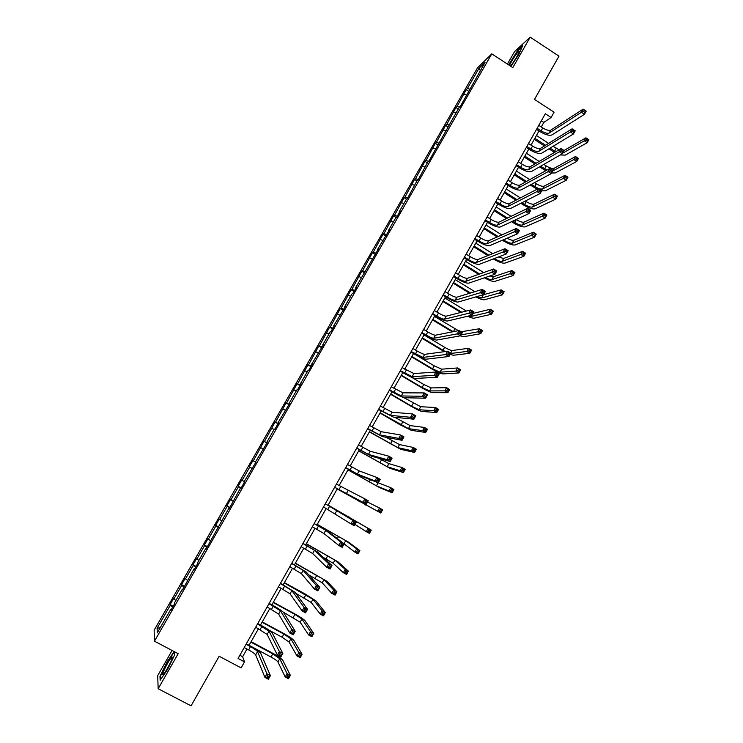 <?xml version="1.0" encoding="UTF-8"?>
<svg xmlns="http://www.w3.org/2000/svg" width="743" height="743" viewBox="0 0 743 743"><rect width="100%" height="100%" fill="white"/><g stroke="black" fill="none" stroke-linecap="round" stroke-linejoin="round"><path stroke-width="1.11" d="M172.088 650.478L157.692 675.647L158.166 688.733L178.181 653.691L154.451 641.172L491.782 53.849L512.819 67.594L530.196 37.15L514.472 51.722L507.413 64.065M530.196 37.15L558.977 56.162L534.477 99.423L554.074 112.174L551.083 117.487L545.325 113.744L238.066 658.456L244.503 661.874L242.645 656.719L246.982 649.02M158.166 688.733L191.062 705.85L219.157 656.245L241.113 667.892L244.503 661.874M491.782 53.849L477.535 67.836L154.135 630.194L154.451 641.172M172.636 607.18L170.203 605.434L170.119 604.579L173.184 606.214M160.2 627.751L157.089 628.253L170.203 605.434M175.905 600.428L173.899 599.007L173.797 598.171L170.119 604.579M173.899 599.007L181.719 585.41L181.58 584.639L184.636 586.283M187.412 580.404L185.239 578.258L181.58 584.639M185.397 579.011L193.18 565.479L192.994 564.782L196.041 566.435M198.864 560.463L196.644 558.439L192.994 564.782M196.839 559.107L204.585 545.631L204.353 545.018L207.39 546.681M210.269 540.616L207.994 538.703L204.353 545.018M208.235 539.288L215.944 525.868L215.674 525.338L218.693 527.001M221.628 520.852L219.287 519.051L215.674 525.338M219.575 519.561L227.256 506.197L226.94 505.751L229.949 507.423M232.93 501.172L230.534 499.482L226.94 505.751M230.869 499.909L238.512 486.619L238.15 486.238L241.15 487.919M244.187 481.585L241.735 480.006L238.15 486.238M242.116 480.359L249.722 467.115L249.323 466.818L252.304 468.499M255.397 462.081L252.889 460.614L249.323 466.818M253.307 460.883L263.988 441.296L266.96 442.986M267.006 442.912L263.988 441.296M264.452 441.491L275.049 422.07L278.003 423.77M278.123 423.566L275.049 422.07M275.551 422.191L286.055 402.929L288.999 404.629M289.185 404.313L286.055 402.929M286.603 402.966L297.014 383.862L299.949 385.571M300.2 385.134L297.014 383.862M297.599 383.834L307.927 364.887L310.853 366.596M311.168 366.039L307.927 364.887M308.559 364.776L318.793 345.987L321.71 347.705M322.091 347.027L318.793 345.987M319.462 345.801L329.613 327.171L332.511 328.889M332.966 328.1L329.613 327.171M330.319 326.911L340.387 308.429L343.275 310.156M343.795 309.255L341.139 308.104L340.387 308.429M341.139 308.104L351.114 289.77L353.993 291.507M354.578 290.494L351.903 289.371L351.114 289.77M351.903 289.371L361.795 271.195L364.664 272.932M365.305 271.808L362.621 270.721L361.795 271.195M362.621 270.721L372.429 252.694L375.289 254.44M375.995 253.196L373.302 252.156L372.429 252.694M373.302 252.156L383.016 234.277L385.868 236.023M386.639 234.677L383.927 233.664L383.016 234.277M383.927 233.664L393.567 215.934L396.223 217.569M397.236 216.222L394.514 215.256L393.567 215.934M394.514 215.256L404.071 197.666L406.523 199.189M407.796 197.861L405.056 196.914L404.071 197.666M405.056 196.914L414.529 179.472L416.916 180.967M418.3 179.565L415.551 178.664L414.529 179.472M415.551 178.664L424.94 161.361L427.318 162.856M428.711 161.333L425.999 160.479L424.94 161.361M425.999 160.479L435.305 143.325L437.683 144.829M438.964 143.148L436.41 142.377L435.305 143.325M436.41 142.377L445.633 125.363L447.992 126.867M449.199 125.047L446.775 124.35L445.633 125.363M446.775 124.35L455.923 107.484L458.273 108.989M469.687 89.123L467.375 88.519L478.984 68.328L485.021 62.431L460.614 105.915L459.397 107.02L457.094 106.398L455.923 107.484M457.094 106.398L466.158 89.671L468.499 91.175M467.375 88.519L466.158 89.671M459.397 107.02L428.832 161.24L427.727 162.141L418.142 179.843L417.083 180.67L407.405 198.53L406.384 199.282L399.093 211.978L400.087 211.272L396.632 217.29L395.647 217.978L388.32 230.729L389.276 230.089L377.509 249.555L378.419 248.989L355.73 287.457L356.556 287.039L353.036 293.169L352.219 293.559L344.771 306.534L345.551 306.19L333.756 325.694L334.499 325.425L330.951 331.61L330.217 331.852L322.703 344.938L323.4 344.752L311.596 364.265L312.255 364.154L308.67 370.395L308.029 370.478L300.441 383.676L301.054 383.648L297.46 389.908L296.856 389.917L289.241 403.18L289.807 403.226L277.984 422.767L278.514 422.888L274.882 429.213L274.362 429.055L266.681 442.438L267.164 442.642L255.323 462.192L255.768 462.48L243.927 482.04L244.317 482.411L240.639 488.82L240.258 488.42L229.123 508.862L228.788 508.388L205.932 549.226L205.69 548.585L197.796 562.33L198 563.027L194.257 569.547L194.062 568.822L182.527 589.961L182.379 589.153L174.419 603.01L174.531 603.883L170.751 610.467L170.649 609.566L157.275 632.85L157.089 628.253M182.889 589.329L182.379 589.153M184.162 587.119L181.719 585.41M194.555 569.017L194.062 568.822M195.632 567.141L193.18 565.479M206.183 548.798L205.69 548.585M207.065 547.257L204.585 545.631M217.745 528.663L217.262 528.44M218.433 527.456L215.944 525.868M229.262 508.621L228.788 508.388M229.763 507.748L227.256 506.197M240.723 488.662L240.258 488.42M241.038 488.123L238.512 486.619M252.258 468.582L249.722 467.115M262.985 448.874L260.886 447.695M274.111 429.51L271.994 428.367M285.182 410.229L283.064 409.124M296.216 391.032L294.079 389.954M307.193 371.927L305.048 370.878M318.125 352.897L315.97 351.876M329.019 333.951L326.846 332.957M339.857 315.078L337.675 314.122M350.65 296.299L348.458 295.37M361.395 277.594L359.194 276.693M372.094 258.963L369.884 258.1M382.756 240.426L380.527 239.58M393.363 221.953L391.124 221.145M403.932 203.563L401.684 202.783M414.445 185.258L412.189 184.505M424.922 167.026L422.656 166.302M435.361 148.869L433.076 148.173M445.744 130.787L443.46 130.118M456.091 112.787L453.787 112.147M466.39 94.853L464.078 94.24M541.257 126.969L543.82 122.419L551.083 117.487M249.081 645.295L258.453 628.68M260.505 625.021L269.867 608.424M271.882 604.848L281.235 588.261M283.204 584.76L292.547 568.181M294.479 564.764L303.813 548.195M305.698 544.851L315.032 528.301M316.871 525.032L326.196 508.491M327.997 505.296L337.303 488.792M339.096 485.616L348.337 469.214M350.157 465.991L359.324 449.719M361.163 446.45L370.265 430.318M372.132 427.002L381.15 411M383.044 407.638L391.998 391.756M393.911 388.357L402.79 372.605M404.74 369.16L413.545 353.538M415.513 350.046L424.244 334.545M426.241 331.016L434.906 315.645M436.921 312.06L445.512 296.819M447.555 293.197L456.081 278.068M458.143 274.408L466.604 259.409M468.694 255.703L477.08 240.825M479.189 237.073L487.51 222.315M489.646 218.526L497.894 203.888M500.058 200.062L508.24 185.536M510.422 181.673L518.54 167.268M520.741 163.367L528.793 149.074M531.022 145.126L539.009 130.963M541.341 120.812L543.82 122.419M239.878 655.242L242.645 656.719M480.303 70.65L478.984 68.328M171.159 609.743L170.649 609.566M510.961 66.387L518.735 54.555L522.691 45.639L517.973 49.995L508.621 64.855M174.131 651.555L167.026 661.994L159.977 676.371L160.154 680.254L167.565 669.406L174.689 654.815L174.364 651.676M160.479 676.632L159.977 676.371M537.133 128.27L541.118 130.852C544.721 132.997 547.387 133.74 549.133 133.062L581.379 112.286L583.144 109.137L586.218 111.153L584.462 114.301L552.003 134.91C549.374 135.913 545.371 134.808 539.994 131.595L536.52 129.356M538.768 125.363L542.761 127.945C546.356 130.099 549.031 130.824 550.777 130.136L583.144 109.137L584.239 110.233L583.534 111.496L584.769 112.304L585.475 111.041L584.239 110.233M584.769 112.304L584.462 114.301L581.379 112.286L583.534 111.496M585.475 111.041L586.218 111.153M554.529 152.408L548.919 148.823M544.452 145.944L534.263 139.378M536.446 135.505L548.622 143.362M553.136 146.278L559.033 149.752M534.839 138.347L545.566 145.256M550.043 148.145L555.68 151.73M564.067 150.476L585.948 137.808L588.865 139.703L587.193 142.693L565.265 155.129L560.296 154.943M562.692 153.197L584.277 140.798L585.948 137.808L586.998 138.885L586.329 140.083L587.499 140.845L588.168 139.647L586.998 138.885M587.499 140.845L587.193 142.693L584.277 140.798L586.329 140.083M588.168 139.647L588.865 139.703M526.88 146.445L530.883 149.018C534.496 151.163 537.152 151.934 538.87 151.321L570.355 131.966L572.129 128.808L575.221 130.814L573.457 133.972L541.749 153.169C539.167 154.08 535.183 152.928 529.787 149.714L526.295 147.476M528.524 143.529L532.527 146.102C536.14 148.247 538.796 149.009 540.514 148.386L572.129 128.808L573.215 129.932L572.509 131.195L573.745 132.003L574.46 130.74L573.215 129.932M573.745 132.003L573.457 133.972L570.355 131.966L572.509 131.195M574.46 130.74L575.221 130.814M516.58 164.695L520.611 167.259C524.224 169.413 526.871 170.212 528.561 169.655L559.293 151.739L561.067 148.563L564.169 150.569L562.395 153.736L531.449 171.503C528.914 172.32 524.939 171.122 519.533 167.909L516.032 165.67M518.233 161.76L522.255 164.333C525.877 166.478 528.524 167.277 530.214 166.711L561.067 148.563L562.135 149.724L561.429 150.996L562.674 151.795L563.38 150.523L562.135 149.724M562.674 151.795L562.395 153.736L559.293 151.739L561.429 150.996M563.38 150.523L564.169 150.569M545.771 170.732L539.529 166.859M534.941 163.924L524.27 157.098M526.434 153.262L539.186 161.435M543.811 164.398L546.263 165.968C549.774 168.057 552.383 168.828 554.102 168.289L575.5 156.522L578.435 158.417L576.763 161.426L555.3 172.943L551.631 172.989M524.827 156.114L536.028 163.284M540.625 166.228L546.95 170.073M552.718 171.029L573.828 159.531L575.5 156.522L576.54 157.637L575.871 158.835L577.042 159.596L577.72 158.389L576.54 157.637M577.042 159.596L576.763 161.426L573.828 159.531L575.871 158.835M577.72 158.389L578.435 158.417M537.198 189.177L530.168 185.007M525.45 182.016L514.249 174.884M516.385 171.094L529.768 179.611M534.533 182.648L536.288 183.762C539.808 185.852 542.409 186.66 544.099 186.168L565.014 175.32L567.958 177.215L566.277 180.233L545.297 190.83L541.666 190.793M514.769 173.955L526.508 181.422M531.236 184.431L538.452 188.518M539.715 188.936L542.492 189.047L563.333 178.348L565.014 175.32L566.045 176.463L565.367 177.67L566.547 178.431L567.225 177.224L566.045 176.463M566.547 178.431L566.277 180.233L563.333 178.348L565.367 177.67M567.225 177.224L567.958 177.215M510.404 66.016C513.181 63.266 519.775 52.363 519.301 51.304L519.134 51.146C518.103 50.923 510.896 61.669 509.54 65.458M516.822 56.793L513.357 62.236M508.909 65.04L518.075 50.413L522.292 46.53M171.856 659.478L172.116 657.053C169.45 659.691 166.497 664.688 163.274 672.053C162.336 674.644 162.531 675.229 163.841 673.817C166.831 669.889 169.497 665.115 171.856 659.478M170.556 662.515L166.46 670.075M160.618 679.576L160.46 676.176L167.286 662.236L174.354 651.852L174.67 654.852M506.243 183.019L510.283 185.583C513.915 187.728 516.552 188.564 518.205 188.072L548.167 171.596L549.95 168.41L553.071 170.407L551.287 173.593L521.103 189.911C518.614 190.635 514.667 189.391 509.243 186.177L505.723 183.948M507.906 180.075L511.936 182.639C515.568 184.793 518.205 185.611 519.868 185.109L549.95 168.41L551.009 169.599L550.294 170.881L551.547 171.679L552.263 170.398L551.009 169.599M551.547 171.679L551.287 173.593L548.167 171.596L550.294 170.881M552.263 170.398L553.071 170.407M521.892 202.755L524.66 204.501C528.189 206.591 530.781 207.427 532.434 207.018L552.792 197.239L554.482 194.211L557.445 196.087L555.755 199.124L535.257 208.802C532.768 209.415 528.877 208.151 523.601 205.031L520.843 203.285M515.976 200.211L504.172 192.753M506.289 188.991L520.388 197.917M525.31 201.028L526.267 201.632C529.796 203.721 532.397 204.557 534.05 204.13L554.482 194.211L555.495 195.381L554.817 196.598L556.005 197.35L556.683 196.133L555.495 195.381M504.673 191.87L517.017 199.672M556.005 197.35L555.755 199.124L552.792 197.239L554.817 196.598M556.683 196.133L557.445 196.087M495.86 201.427L499.918 203.981C503.559 206.127 506.187 206.991 507.803 206.563L536.994 191.545L538.786 188.341L541.916 190.338L540.124 193.542L510.72 208.393C508.277 209.024 504.339 207.734 498.897 204.52L495.367 202.3M497.531 198.474L501.581 201.028C505.221 203.173 507.85 204.028 509.475 203.591L538.786 188.341L539.836 189.576L539.112 190.858L540.365 191.657L541.09 190.375L539.836 189.576M540.365 191.657L540.124 193.542L536.994 191.545L539.112 190.858M541.09 190.375L541.916 190.338M512.605 221.21L514.593 222.454C518.131 224.544 520.722 225.417 522.338 225.064L542.204 216.222L543.904 213.176L546.876 215.052L545.176 218.098L525.171 226.838C522.728 227.358 518.855 226.058 513.562 222.937L511.574 221.683M506.55 218.526L494.067 210.687M496.157 206.972L511.073 216.343M516.162 219.547L516.209 219.575C519.747 221.665 522.329 222.528 523.964 222.166L543.904 213.176L544.907 214.374L544.22 215.6L545.408 216.343L546.096 215.126L544.907 214.374M494.532 209.86L507.562 218.033M545.408 216.343L545.176 218.098L542.204 216.222L544.22 215.6M546.096 215.126L546.876 215.052M485.439 219.909L489.507 222.454C493.157 224.609 495.776 225.5 497.355 225.138L525.775 211.597L527.576 208.374L530.716 210.362L528.914 213.575L500.28 226.968C497.894 227.497 493.974 226.16 488.513 222.946L484.975 220.727M487.111 216.947L491.179 219.491C494.829 221.637 497.448 222.528 499.036 222.148L527.576 208.374L528.598 209.637L527.874 210.928L529.137 211.727L529.861 210.436L528.598 209.637M529.137 211.727L528.914 213.575L525.775 211.597L527.874 210.928M529.861 210.436L530.716 210.362M503.392 239.803L504.488 240.491C508.036 242.58 510.608 243.472 512.206 243.184L531.57 235.28L533.279 232.225L536.26 234.091L534.551 237.156L515.048 244.958C512.642 245.385 508.788 244.038 503.485 240.918L502.389 240.23M497.169 236.971L483.907 228.705M485.987 225.018L501.822 234.918M484.352 227.915L498.163 236.534M507.144 238.206C510.292 239.896 512.521 240.583 513.831 240.268L533.279 232.225L534.263 233.46L533.576 234.686L534.774 235.429L535.462 234.203L534.263 233.46M534.774 235.429L534.551 237.156L531.57 235.28L533.576 234.686M535.462 234.203L536.26 234.091M474.963 238.475L479.049 241.011C482.709 243.165 485.318 244.085 486.869 243.788L514.49 231.732L516.301 228.5L519.459 230.479L517.657 233.711L489.804 245.608C487.464 246.054 483.563 244.67 478.093 241.447L474.536 239.237M476.644 235.494L480.73 238.029C484.39 240.184 486.99 241.104 488.55 240.788L516.301 228.5L517.314 229.801L516.589 231.092L517.852 231.881L518.577 230.59L517.314 229.801M517.852 231.881L517.657 233.711L514.49 231.732L516.589 231.092M518.577 230.59L519.459 230.479M494.299 258.564L494.336 258.592C497.903 260.682 500.457 261.61 502.027 261.378L520.899 254.431L522.608 251.357L525.598 253.224L523.889 256.298L504.878 263.143C502.519 263.486 498.683 262.093 493.361 258.973L493.324 258.945M487.872 255.564L473.718 246.787M475.771 243.147L492.683 253.642M474.127 246.054L488.838 255.183M498.358 257.004L503.661 258.453L522.608 251.357L523.583 252.62L522.896 253.855L524.094 254.598L524.781 253.372L523.583 252.62M524.094 254.598L523.889 256.298L520.899 254.431L522.896 253.855M524.781 253.372L525.598 253.224M464.449 257.115L468.554 259.651C472.223 261.796 474.814 262.753 476.337 262.52L503.16 251.961L504.98 248.719L508.156 250.688L506.336 253.939L479.281 264.341C476.987 264.684 473.105 263.245 467.616 260.031L464.05 257.83M466.14 254.125L470.235 256.66C473.904 258.805 476.495 259.762 478.028 259.511L504.98 248.719L505.983 250.047L505.249 251.348L506.522 252.146L507.246 250.837L505.983 250.047M506.522 252.146L506.336 253.939L503.16 251.961L505.249 251.348M507.246 250.837L508.156 250.688M478.687 274.325L463.474 264.954M465.508 261.35L483.674 272.551M463.855 264.276L479.634 273.991M489.925 275.969L493.445 276.712L511.89 270.573L514.89 272.43L513.172 275.523L494.662 281.411C492.693 281.699 489.284 280.501 484.427 277.826M485.393 277.501C488.467 279.136 490.603 279.851 491.801 279.647L510.172 273.665L511.89 270.573L512.846 271.873L512.159 273.108L513.357 273.851L514.045 272.616L512.846 271.873M513.357 273.851L513.172 275.523L510.172 273.665L512.159 273.108M514.045 272.616L514.89 272.43M453.889 275.839L458.004 278.365C461.682 280.52 464.264 281.504 465.75 281.337L491.782 272.291L493.612 269.031L496.798 271L494.968 274.26L468.712 283.148C466.474 283.399 462.601 281.913 457.103 278.699L453.518 276.498M455.58 272.839L459.694 275.356C463.372 277.51 465.963 278.495 467.449 278.309L493.612 269.031L494.587 270.396L493.854 271.706L495.135 272.495L495.869 271.186L494.587 270.396M495.135 272.495L494.968 274.26L491.782 272.291L493.854 271.706M495.869 271.186L496.798 271M469.66 293.271L453.193 283.194M455.208 279.628L474.87 291.674M453.546 282.563L470.579 292.983M482.272 295.045L501.126 289.872L504.135 291.73L502.407 294.832L484.408 299.754C482.848 299.986 479.987 299.039 475.826 296.912M476.839 296.615L481.538 297.999L499.398 292.974L501.126 289.872L502.064 291.21L501.367 292.445L502.584 293.188L503.271 291.953L502.064 291.21M502.584 293.188L502.407 294.832L499.398 292.974L501.367 292.445M503.271 291.953L504.135 291.73M443.283 294.646L447.416 297.163C451.103 299.318 453.676 300.339 455.125 300.228L480.35 292.714L482.179 289.436L485.383 291.395L483.544 294.674L458.097 302.039C455.905 302.187 452.05 300.655 446.543 297.441L442.939 295.25M444.983 291.627L449.116 294.144C452.803 296.299 455.375 297.311 456.834 297.2L482.179 289.436L483.145 290.838L482.411 292.157L483.693 292.937L484.427 291.627L483.145 290.838M483.693 292.937L483.544 294.674L480.35 292.714L482.411 292.157M484.427 291.627L485.383 291.395M432.63 313.527L436.773 316.044C440.478 318.19 443.032 319.249 444.453 319.202L468.861 313.23L470.7 309.933L473.913 311.893L472.074 315.19L447.435 321.013C445.298 321.06 441.463 319.481 435.927 316.258L432.324 314.075M434.339 310.5L438.481 313.007C442.187 315.162 444.741 316.212 446.171 316.156L470.7 309.933L471.647 311.382L470.913 312.701L472.195 313.481L472.938 312.162L471.647 311.382M472.195 313.481L472.074 315.19L468.861 313.23L470.913 312.701M472.938 312.162L473.913 311.893M421.931 332.502L426.092 335C429.807 337.155 432.352 338.241 433.736 338.269L457.316 333.848L459.165 330.533L462.387 332.483L460.539 335.799L436.726 340.062C434.646 340.015 430.829 338.381 425.275 335.167L421.652 332.985M423.649 329.455L427.81 331.954C431.516 334.109 434.07 335.195 435.454 335.204L459.165 330.533L460.093 332.019L459.36 333.338L460.651 334.118L461.394 332.799L460.093 332.019M460.651 334.118L460.539 335.799L457.316 333.848L459.36 333.338M461.394 332.799L462.387 332.483M411.185 351.55L422.971 357.411L445.716 354.56L447.574 351.235L450.815 353.176L448.958 356.501L425.971 359.203C423.937 359.055 420.139 357.374 414.575 354.151L410.935 351.978M412.913 348.486L417.083 350.984C420.807 353.139 423.343 354.253 424.699 354.337L447.574 351.235L448.493 352.749L447.75 354.077L449.041 354.857L449.794 353.529L448.493 352.749M449.041 354.857L448.958 356.501L445.716 354.56L447.75 354.077M449.794 353.529L450.815 353.176M400.393 370.683L412.161 376.636L434.061 375.373L435.937 372.029L439.187 373.961L437.321 377.305L415.179 378.428C413.192 378.168 409.412 376.441 403.83 373.218L400.18 371.054M402.121 367.609L413.897 373.553L435.937 372.029L436.828 373.58L436.085 374.918L437.386 375.698L438.138 374.361L436.828 373.58M437.386 375.698L437.321 377.305L434.061 375.373L436.085 374.918M438.138 374.361L439.187 373.961M389.555 389.899L401.294 395.945L422.358 396.279L424.234 392.917L427.504 394.849L425.618 398.211L404.331 397.728C402.4 397.375 398.638 395.592 393.038 392.369L389.369 390.214M391.292 386.815L403.04 392.843L424.234 392.917L425.117 394.514L424.364 395.852L425.674 396.632L426.426 395.285L425.117 394.514M425.674 396.632L425.618 398.211L422.358 396.279L424.364 395.852M426.426 395.285L427.504 394.849M378.67 409.198L390.391 415.346L410.591 417.287L412.476 413.916L415.764 415.839L413.87 419.21L393.428 417.12L378.521 409.458M380.416 406.096L392.146 412.226L412.476 413.916L413.34 415.541L412.588 416.888L413.897 417.659L414.659 416.312L413.34 415.541M413.897 417.659L413.87 419.21L410.591 417.287L412.588 416.888M414.659 416.312L415.764 415.839M367.729 428.581L379.432 434.822L398.768 438.398L400.672 435.008L403.96 436.921L402.065 440.311L382.487 436.596L367.618 428.785M369.485 425.47L381.196 431.692L400.672 435.008L401.517 436.67L400.756 438.026L402.074 438.797L402.836 437.441L401.517 436.67M402.074 438.797L402.065 440.311L398.768 438.398L400.756 438.026M402.836 437.441L403.96 436.921M356.751 448.048L368.435 454.391L386.899 459.601L388.803 456.193L392.109 458.106L390.205 461.514L371.5 456.156L356.668 448.196M358.516 444.927L370.2 451.252L388.803 456.193L389.629 457.902L388.868 459.267L390.196 460.028L390.957 458.672L389.629 457.902M390.196 460.028L390.205 461.514L386.899 459.601L388.868 459.267M390.957 458.672L392.109 458.106M345.718 467.607L357.383 474.043L374.964 480.916L376.877 477.489L380.202 479.393L378.289 482.82L360.457 475.799L345.671 467.691M347.492 464.468L359.157 470.886L376.877 477.489L377.685 479.235L376.924 480.61L378.252 481.371L379.023 479.997L377.685 479.235M378.252 481.371L378.289 482.82L374.964 480.916L376.924 480.61M379.023 479.997L380.202 479.393M460.846 312.431L442.874 301.509M444.853 297.98L466.353 311.038M443.19 300.934L461.747 312.209M468.861 315.942L471.22 316.425L488.569 312.376L490.306 309.264L493.333 311.113L491.597 314.233L474.108 318.18C472.985 318.348 470.83 317.698 467.653 316.23M473.059 313.425L490.306 309.264L491.234 310.63L490.538 311.874L491.755 312.617L492.451 311.373L491.234 310.63M491.755 312.617L491.597 314.233L488.569 312.376L490.538 311.874M492.451 311.373L493.333 311.113M452.348 331.88L432.5 319.899M434.469 316.416L458.44 330.681M432.797 319.379L453.211 331.712M461.208 331.768L479.449 328.74L482.486 330.589L480.74 333.709L463.762 336.681L460.233 335.855M461.041 334.898L477.703 331.87L479.449 328.74L480.359 330.133L479.662 331.387L480.879 332.13L481.575 330.876L480.359 330.133M480.879 332.13L480.74 333.709L477.703 331.87L479.662 331.387M481.575 330.876L482.486 330.589M444.36 351.671L422.089 338.371M424.03 334.926L444.62 347.297C448.224 349.386 450.732 350.464 452.143 350.529L468.536 348.3L471.591 350.139L469.836 353.287L453.379 355.256L450.119 354.42M422.358 337.898L445.252 351.55M450.639 353.492L466.78 351.448L468.536 348.3L469.437 349.73L468.731 350.993L469.957 351.727L470.653 350.464L469.437 349.73M469.957 351.727L469.836 353.287L466.78 351.448L468.731 350.993M470.653 350.464L471.591 350.139M411.873 356.501L432.547 368.825L440.032 372.178L455.812 371.11L457.577 367.952L460.641 369.782L458.877 372.94L442.949 373.915C440.878 373.692 437.144 372.02 431.739 368.89L411.641 356.919M416.08 355.024L434.218 365.844L441.714 369.178L457.577 367.952L458.459 369.41L457.753 370.673L458.979 371.407L459.685 370.144L458.459 369.41M458.979 371.407L458.877 372.94L455.812 371.11L457.753 370.673M459.685 370.144L460.641 369.782M401.341 375.187L422.098 387.474L429.547 390.92L444.797 390.855L446.571 387.688L449.645 389.518L447.88 392.685L432.472 392.648C430.457 392.332 426.733 390.614 421.309 387.484L401.136 375.549M411.678 377.314L423.779 384.475L431.228 387.911L446.571 387.688L447.435 389.183L446.729 390.456L447.955 391.189L448.67 389.917L447.435 389.183M447.955 391.189L447.88 392.685L444.797 390.855L446.729 390.456M448.67 389.917L449.645 389.518M390.762 393.948L411.603 406.198L419.015 409.737L433.736 410.703L435.509 407.517L438.602 409.337L436.819 412.523L421.959 411.464C419.99 411.046 416.284 409.282 410.842 406.152L390.595 394.254M403.904 397.663L420.705 406.718L435.509 407.517L436.364 409.04L435.649 410.322L436.884 411.046L437.599 409.774L436.364 409.04M436.884 411.046L436.819 412.523L433.736 410.703L435.649 410.322M437.599 409.774L438.602 409.337M380.147 412.783L408.446 428.637L422.618 430.634L424.402 427.429L427.504 429.24L425.72 432.445L411.39 430.364L400.328 424.903L380.007 413.034M394.654 417.241L410.136 425.6L424.402 427.429L425.237 428.99L424.522 430.271L425.767 431.005L426.482 429.723L425.237 428.99M425.767 431.005L425.72 432.445L422.618 430.634L424.522 430.271M426.482 429.723L427.504 429.24M369.475 431.711L397.821 447.62L411.455 450.648L413.247 447.435L416.359 449.246L414.566 452.459L400.783 449.339L369.373 431.906M385.988 437.255L399.53 444.574L413.247 447.435L414.065 449.032L413.349 450.323L414.594 451.047L415.309 449.756L414.065 449.032M414.594 451.047L414.566 452.459L411.455 450.648L413.349 450.323M415.309 449.756L416.359 449.246M358.767 450.713L387.159 466.688L400.236 470.756L402.037 467.533L405.158 469.335L403.365 472.557L390.131 468.396L358.693 450.852M378.921 458.282L388.868 463.623L402.037 467.533L402.836 469.158L402.121 470.458L403.375 471.173L404.09 469.882L402.836 469.158M403.375 471.173L403.365 472.557L400.236 470.756L402.121 470.458M404.09 469.882L405.158 469.335M348.012 469.79L376.441 485.829L388.97 490.956L390.772 487.714L393.911 489.516L392.109 492.758L379.432 487.538L347.965 469.873M378.289 482.811L390.772 487.714L391.561 489.386L390.837 490.686L392.1 491.402L392.824 490.101L391.561 489.386M392.1 491.402L392.109 492.758L388.97 490.956L390.837 490.686M392.824 490.101L393.911 489.516M334.638 487.241L362.974 502.324L364.897 498.887L368.231 500.782L366.308 504.218L334.629 487.269M336.421 484.092L364.897 498.887L365.686 500.671L364.915 502.045L366.253 502.807L367.023 501.432L365.686 500.671M366.253 502.807L366.308 504.218L362.974 502.324L364.915 502.045M367.023 501.432L368.231 500.782M337.211 488.959L377.648 511.249L379.469 507.989L382.617 509.782L380.806 513.041L337.192 488.987M367.534 502.036L379.469 507.989L380.24 509.698L379.515 510.998L380.778 511.723L381.503 510.413L380.24 509.698M380.778 511.723L380.806 513.041L377.648 511.249L379.515 510.998M381.503 510.413L382.617 509.782M323.511 506.977L350.919 523.843L352.86 520.388L356.213 522.273L325.313 503.782L352.86 520.388L353.631 522.208L352.86 523.592L354.207 524.354L354.978 522.97L353.631 522.208M354.978 522.97L356.213 522.273L354.281 525.728L350.919 523.843L352.86 523.592M354.281 525.728L354.207 524.354M354.996 524.447L366.28 531.635L368.101 528.366L371.268 530.149L328.109 505.091M328.1 505.119L368.101 528.366L368.862 530.103L368.129 531.412L369.401 532.127L370.125 530.818L368.862 530.103M370.125 530.818L371.268 530.149L369.447 533.418L366.28 531.635L368.129 531.412M369.447 533.418L369.401 532.127M312.329 526.787L323.929 533.53L338.817 545.464L340.758 541.991L344.13 543.876L328.843 532.072L314.178 523.518M314.131 523.611L325.722 530.326L340.758 541.991L341.52 543.857L340.74 545.241L342.086 545.994L342.867 544.61L341.52 543.857M342.867 544.61L344.13 543.876L342.189 547.34L338.817 545.464L340.74 545.241M342.189 547.34L342.086 545.994M343.61 543.477L354.857 552.114L356.686 548.826L359.872 550.609L348.792 542.344L317.252 524.354M317.205 524.437L345.774 540.653L356.686 548.826L357.429 550.6L356.696 551.919L357.968 552.634L358.702 551.315L357.429 550.6M358.702 551.315L359.872 550.609L358.033 553.888L354.857 552.114L356.696 551.919M358.033 553.888L357.968 552.634M301.11 546.69L312.673 553.535L326.651 567.188L328.61 563.696L331.991 565.572L317.605 552.058L302.995 543.347M302.912 543.495L314.484 550.322L328.61 563.696L329.344 565.599L328.564 567.002L329.92 567.745L330.7 566.352L329.344 565.599M330.7 566.352L331.991 565.572L330.041 569.054L326.651 567.188L328.564 567.002M330.041 569.054L329.92 567.745M323.242 557.352L333.133 563.24L343.377 572.686L345.226 569.379L348.411 571.153L337.916 561.801L306.348 543.7M306.274 543.839L334.879 560.111L345.226 569.379L345.95 571.191L345.207 572.519L346.489 573.225L347.232 571.906L345.95 571.191M347.232 571.906L348.411 571.153L346.572 574.46L343.377 572.686L345.207 572.519M346.572 574.46L346.489 573.225M289.826 566.686L301.379 573.624L314.428 589.013L316.388 585.512L319.787 587.379L306.33 572.129L291.758 563.259M291.637 563.473L303.19 570.401L316.388 585.512L317.112 587.453L316.323 588.855L317.688 589.608L318.478 588.205L317.112 587.453M318.478 588.205L319.787 587.379L317.828 590.88L314.428 589.013L316.323 588.855M317.828 590.88L317.688 589.608M308.707 574.822L322.183 582.809L331.852 593.351L333.709 590.035L336.913 591.799L326.985 581.342L295.398 563.12M295.287 563.324L323.948 579.661L333.709 590.035L334.415 591.883L333.672 593.211L334.954 593.917L335.697 592.589L334.415 591.883M335.697 592.589L336.913 591.799L335.065 595.115L331.852 593.351L333.672 593.211M335.065 595.115L334.954 593.917M278.504 586.766L290.03 593.806L302.15 610.95L304.119 607.43L307.528 609.288L294.999 592.292L280.473 583.264M280.325 583.543L291.85 590.574L304.119 607.43L304.825 609.409L304.026 610.82L305.401 611.573L306.19 610.161L304.825 609.409M306.19 610.161L307.528 609.288L305.559 612.808L302.15 610.95L304.026 610.82M305.559 612.808L305.401 611.573M295.733 593.285L311.196 602.452L320.27 614.117L322.137 610.783L325.35 612.538L316.016 600.966L305.438 594.159L284.402 582.633M284.253 582.893L312.961 599.295L322.137 610.783L322.824 612.669L322.081 613.997L323.372 614.702L324.115 613.365L322.824 612.669M324.115 613.365L325.35 612.538L323.493 615.873L320.27 614.117L322.081 613.997M323.493 615.873L323.372 614.702M267.127 606.938L278.625 614.08L289.807 632.99L291.785 629.451L295.212 631.299L283.622 612.548C282.294 611.025 278.746 608.656 272.969 605.443L269.142 603.362M268.947 603.697L280.455 610.83L291.785 629.451L292.473 631.476L291.674 632.897L293.048 633.64L293.838 632.219L292.473 631.476M293.838 632.219L295.212 631.299L293.234 634.838L289.807 632.99L291.674 632.897M293.234 634.838L293.048 633.64M283.315 612.176L300.153 622.188L308.642 634.968L310.509 631.624L313.741 633.37L304.992 620.684C303.59 619.16 300.088 616.839 294.479 613.709L273.359 602.229M273.173 602.545L294.915 614.368L301.927 619.021L310.509 631.624L311.187 633.547L310.435 634.884L311.735 635.59L312.478 634.243L311.187 633.547M312.478 634.243L313.741 633.37L311.874 636.723L308.642 634.968L310.435 634.884M311.874 636.723L311.735 635.59M255.694 627.194L267.174 634.448L277.399 655.14L279.396 651.583L282.832 653.431L272.189 632.887C270.926 631.253 267.396 628.829 261.601 625.615L257.756 623.544M257.533 623.944L269.012 631.178L279.396 651.583L280.055 653.654L279.257 655.075L280.64 655.818L281.439 654.397L280.055 653.654M281.439 654.397L282.832 653.431L280.845 656.988L277.399 655.14L279.257 655.075M280.845 656.988L280.64 655.818M269.31 630.333L282.099 637.225L289.064 642.008L296.959 655.92L298.835 652.558L302.076 654.304L293.922 640.485C292.575 638.85 289.092 636.472 283.464 633.352L262.26 621.91M262.047 622.29L283.872 634.067L290.847 638.822L298.835 652.558L299.494 654.518L298.742 655.865L300.042 656.561L300.794 655.215L299.494 654.518M300.794 655.215L302.076 654.304L300.2 657.666L296.959 655.92L298.742 655.865M300.2 657.666L300.042 656.561M244.215 647.543L248.654 649.921C252.546 652.066 254.877 653.729 255.666 654.908L264.935 677.393L266.941 673.827L270.396 675.656L260.7 653.329C259.502 651.574 255.991 649.094 250.187 645.881L246.323 643.819M246.063 644.283L250.493 646.651C254.385 648.797 256.725 650.459 257.515 651.62L266.941 673.827L267.582 675.935L266.783 677.365L268.167 678.108L268.966 676.669L267.582 675.935M268.966 676.669L270.396 675.656L268.399 679.232L264.935 677.393L266.783 677.365M268.399 679.232L268.167 678.108M251.459 646.577L271 657.026C274.771 659.115 277.083 660.741 277.928 661.911L285.21 676.975L287.095 673.595L290.355 675.331L282.804 660.369C281.513 658.632 278.049 656.199 272.412 653.078L251.125 641.673M250.874 642.119L272.783 653.849L279.712 658.716L287.095 673.595L287.745 675.591L286.984 676.947L288.293 677.644L289.046 676.288L287.745 675.591M289.046 676.288L290.355 675.331L288.479 678.712L285.21 676.975L286.984 676.947M288.479 678.712L288.293 677.644M542.761 127.945L541.118 130.852M550.777 130.136L549.133 133.062M556.191 148.247L554.603 151.08M532.527 146.102L530.883 149.018M540.514 148.386L538.87 151.321M522.255 164.333L520.611 167.259M530.214 166.711L528.561 169.655M546.263 165.968L544.665 168.819M554.102 168.289L552.959 170.333M536.288 183.762L534.681 186.623M544.099 186.168L542.492 189.047M511.936 182.639L510.283 185.583M519.868 185.109L518.205 188.072M526.267 201.632L524.66 204.501M534.05 204.13L532.434 207.018M501.581 201.028L499.918 203.981M509.475 203.591L507.803 206.563M516.209 219.575L514.593 222.454M523.964 222.166L522.338 225.064M491.179 219.491L489.507 222.454M499.036 222.148L497.355 225.138M505.333 238.977L504.488 240.491M513.831 240.268L512.206 243.184M480.73 238.029L479.049 241.011M488.55 240.788L486.869 243.788M503.661 258.453L502.027 261.378M470.235 256.66L468.554 259.651M478.028 259.511L476.337 262.52M493.445 276.712L491.801 279.647M459.694 275.356L458.004 278.365M467.449 278.309L465.75 281.337M483.182 295.055L481.538 297.999M449.116 294.144L447.416 297.163M456.834 297.2L455.125 300.228M438.481 313.007L436.773 316.044M446.171 316.156L444.453 319.202M427.81 331.954L426.092 335M435.454 335.204L433.736 338.269M417.083 350.984L415.365 354.039M424.699 354.337L422.971 357.411M406.319 370.098L404.591 373.162M413.897 373.553L412.161 376.636M395.499 389.295L393.762 392.378M403.04 392.843L401.294 395.945M384.642 408.566L382.896 411.668M392.146 412.226L390.391 415.346M373.729 427.931L371.974 431.042M381.196 431.692L379.432 434.822M362.77 447.379L361.014 450.509M370.2 451.252L368.435 454.391M351.764 466.91L349.999 470.05M359.157 470.886L357.383 474.043M465.285 310.416L464.709 311.456M471.898 315.227L471.22 316.425M454.976 328.815L453.369 331.675M444.62 347.297L442.958 350.259M452.143 350.529L450.704 353.111M434.218 365.844L432.547 368.825M441.714 369.178L440.032 372.178M423.779 384.475L422.098 387.474M431.228 387.911L429.547 390.92M413.284 403.189L411.603 406.198M420.705 406.718L419.015 409.737M402.752 421.978L401.062 424.996M410.136 425.6L408.446 428.637M392.174 440.85L390.474 443.877M399.53 444.574L397.821 447.62M381.558 459.796L379.849 462.843M388.868 463.623L387.159 466.688M370.395 479.709L369.169 481.891M378.159 482.764L376.441 485.829M340.712 486.535L338.938 489.683M348.058 490.612L346.275 493.779M358.804 500.373L358.451 501.014M366.188 504.163L365.686 505.054M329.613 506.234L327.83 509.401M336.913 510.432L335.13 513.608M349.414 517.137L349.043 517.806M356.612 521.27L356.092 522.199M318.459 526.035L316.667 529.211M325.722 530.326L323.929 533.53M338.604 536.418L337.359 538.647M345.774 540.653L344.028 543.765M307.258 545.91L305.457 549.105M314.484 550.322L312.673 553.535M327.756 555.783L326.01 558.885M334.879 560.111L333.133 563.24M296.002 565.878L294.2 569.092M303.19 570.401L301.379 573.624M316.852 575.221L315.106 578.342M323.948 579.661L322.183 582.809M284.699 585.939L282.888 589.162M291.85 590.574L290.03 593.806M305.902 594.753L304.147 597.892M312.961 599.295L311.196 602.452M273.35 606.084L271.529 609.325M280.455 610.83L278.625 614.08M294.915 614.368L293.141 617.517M301.927 619.021L300.153 622.188M261.945 626.321L260.115 629.572M269.012 631.178L267.174 634.448M283.872 634.067L282.099 637.225M290.847 638.822L289.064 642.008M250.493 646.651L248.654 649.921M257.515 651.62L255.666 654.908M272.783 653.849L271 657.026M279.712 658.716L277.928 661.911M519.069 52.344L519.134 51.146M172.153 658.604L172.116 657.053"/></g></svg>
